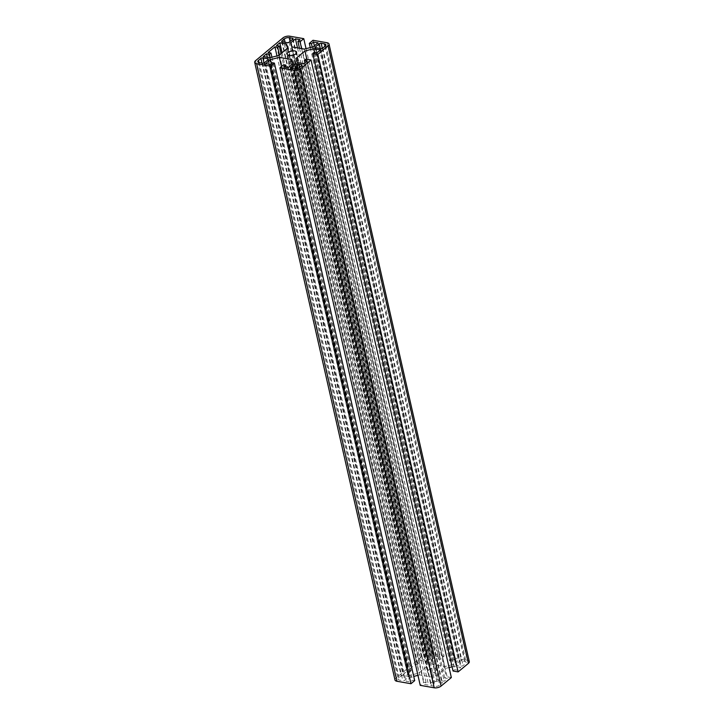 <?xml version="1.0" encoding="UTF-8"?>
<svg xmlns="http://www.w3.org/2000/svg" width="724" height="724" viewBox="0 0 724 724"><rect width="100%" height="100%" fill="white"/><g stroke="black" fill="none" stroke-linecap="round" stroke-linejoin="round"><path stroke-width="0.54" stroke-dasharray="3.62 2.71" d="M428.309 670.098A4.851 2.244 -12.8 0 0 427.413 671.845A4.851 2.244 -12.8 0 0 430.907 673.193A4.851 2.244 -12.8 0 0 435.993 671.438A4.851 2.244 -12.8 0 0 436.88 669.691A4.851 2.244 -12.8 0 0 433.395 668.342A4.851 2.244 -12.8 0 0 428.309 670.098M314.316 52.164L454.618 669.7L453.043 671.012M469.306 661.564A4.996 2.308 -12.8 0 0 467.333 660.261L453.333 657.808L449.604 660.903L451.749 661.284L453.821 659.564L458.337 660.351L453.468 664.397L444.627 666.614L432.255 664.451L430.889 660.442L435.757 656.396L440.273 657.184L438.201 658.912L440.346 659.283L444.074 656.188L430.074 653.736A4.996 2.308 -12.8 0 0 423.223 655.455L395.91 678.171A4.996 2.308 -12.8 0 0 394.987 679.972M313.03 40.273L453.333 657.808M310.27 47.594L449.604 660.903M312.216 47.105L451.749 661.284M314.388 45.847L453.821 659.564M318.035 42.816L458.337 660.351M313.175 46.87L453.468 664.397M304.324 49.087L444.627 666.614M291.953 46.915L432.255 664.451M290.596 42.906L430.889 660.442M297.51 47.893L435.757 656.396M299.971 39.657L440.273 657.184M299.464 48.236L438.201 658.912M301.609 48.608L440.346 659.283M306.044 48.653L444.074 656.188M414.689 680.623L412.544 680.252L410.481 681.972L405.965 681.184L410.825 677.13L413.73 676.406M272.251 62.716L412.544 680.252M270.179 64.436L410.481 681.972M265.663 63.649L405.965 681.184M271.4 63.422L410.825 677.13M417.956 675.347L419.676 674.913L432.047 677.085L433.404 681.094L428.545 685.139L424.029 684.343L426.092 682.623L423.947 682.252L420.228 685.347M281.455 66.545L419.676 674.913M292.731 63.875L432.047 677.085M293.111 63.558L433.404 681.094M288.243 67.604L428.545 685.139M283.727 66.816L424.029 684.343M286.288 67.26L426.092 682.623M283.654 64.717L423.947 682.252M451.342 677.546L446.256 676.659L444.681 677.963L447.504 678.46L444.192 681.212L437.558 680.053L436.192 676.044L445.269 668.496L449.07 667.546M305.953 59.124L446.256 676.659M304.931 62.816L444.681 677.963M307.202 60.925L447.504 678.46M303.899 63.676L444.192 681.212M297.256 62.517L437.558 680.053M295.899 58.508L436.192 676.044M306.858 59.278L445.269 668.496M452.084 666.786L454.111 666.279L460.754 667.438L457.441 670.198L454.618 669.7M314.605 52.219L454.111 666.279M320.451 49.911L460.754 667.438M317.139 52.662L457.441 670.198M436.807 681.338A1.43 0.661 -12.8 0 0 434.853 681.827L431.205 684.85A1.43 0.661 -12.8 0 0 430.943 685.366A1.43 0.661 -12.8 0 0 431.504 685.737L434.78 686.316A3.566 1.647 -12.8 0 0 439.676 685.085L442.074 683.094A1.43 0.661 -12.8 0 0 442.337 682.578A1.43 0.661 -12.8 0 0 441.776 682.207L436.807 681.338L297.573 68.49M411.259 670.524L409.684 671.836L406.861 671.338L403.549 674.089L410.191 675.257L419.033 673.039L428.101 665.492L426.744 661.483L420.101 660.324L416.798 663.075L419.612 663.573L418.047 664.876L415.223 664.388L408.436 670.026L411.259 670.524L271.916 57.214M270.142 57.658L409.684 671.836M268.133 52.499L408.436 670.026M276.984 55.938L415.223 664.388M279.455 54.897L418.047 664.876M281.03 53.594L419.612 663.573M276.496 45.54L416.798 663.075M282.061 52.734L420.101 660.324M287.428 48.273L426.744 661.483M287.808 47.956L428.101 665.492M278.731 55.504L419.033 673.039M269.889 57.721L410.191 675.257M263.246 56.562L403.549 674.089M267.346 57.277L406.861 671.338M455.876 664.333A1.43 0.661 -12.8 0 0 455.604 664.849A1.43 0.661 -12.8 0 0 456.174 665.22L461.143 666.089A1.43 0.661 -12.8 0 0 463.098 665.6L465.496 663.609A3.566 1.647 -12.8 0 0 466.156 662.324A3.566 1.647 -12.8 0 0 464.745 661.392L461.469 660.813A1.43 0.661 -12.8 0 0 459.514 661.311L455.876 664.333L315.764 47.666M427.495 660.197A1.43 0.661 -12.8 0 0 429.45 659.709L433.097 656.677A1.43 0.661 -12.8 0 0 433.359 656.161A1.43 0.661 -12.8 0 0 432.789 655.79L429.522 655.22A3.566 1.647 -12.8 0 0 424.626 656.451L422.228 658.442A1.43 0.661 -12.8 0 0 421.965 658.958A1.43 0.661 -12.8 0 0 422.526 659.329L427.495 660.197L287.193 42.662M408.427 677.193A1.43 0.661 -12.8 0 0 408.689 676.687A1.43 0.661 -12.8 0 0 408.128 676.307L403.159 675.438A1.43 0.661 -12.8 0 0 401.205 675.935L398.806 677.926A3.566 1.647 -12.8 0 0 398.146 679.212A3.566 1.647 -12.8 0 0 399.558 680.144L402.834 680.714A1.43 0.661 -12.8 0 0 404.788 680.225L408.427 677.193L268.124 59.667M327.031 42.725L467.333 660.261M289.772 36.2L430.074 653.736M282.921 37.919L423.223 655.455M255.608 60.635L395.91 678.171M295.582 68.843L434.853 681.827M301.691 65.631L441.776 682.207M301.772 65.558L442.074 683.094M299.374 67.549L439.676 685.085M294.478 68.78L434.78 686.316M291.211 68.21L431.504 685.737M291.102 68.183L431.205 684.85M315.872 47.694L456.174 665.22M320.279 48.463L459.514 661.311M322.325 48.354L461.469 660.813M324.986 46.245L464.745 661.392M325.194 46.074L465.496 663.609M322.795 48.065L463.098 665.6M320.841 48.562L461.143 666.089M289.148 42.173L429.45 659.709M282.224 41.793L422.526 659.329M282.125 41.775L422.228 658.442M285.093 42.3L424.626 656.451M290.062 41.413L429.522 655.22M292.713 39.214L432.789 655.79M292.795 39.15L433.097 656.677M268.043 59.73L408.128 676.307M264.486 62.689L404.788 680.225M262.531 63.187L402.834 680.714M259.255 62.608L399.558 680.144M258.993 62.554L398.806 677.926M261.97 63.088L401.205 675.935M264.007 62.97L403.159 675.438M287.12 54.309L427.413 671.845M302.035 65.042L442.337 682.578M290.641 67.839L430.943 685.366M315.311 47.313L455.604 664.849M325.854 44.788L466.156 662.324M281.663 41.422L421.965 658.958M293.057 38.634L433.359 656.161M268.396 59.151L408.689 676.687M257.844 61.676L398.146 679.212M296.587 52.155L436.88 669.691"/><path stroke-width="1.09" d="M288.007 52.562A4.851 2.244 -12.8 0 0 287.12 54.309A4.851 2.244 -12.8 0 0 290.605 55.657A4.851 2.244 -12.8 0 0 295.691 53.902A4.851 2.244 -12.8 0 0 296.587 52.155A4.851 2.244 -12.8 0 0 293.093 50.807A4.851 2.244 -12.8 0 0 288.007 52.562M309.311 43.377L311.456 43.748L313.519 42.028L318.035 42.816L313.175 46.87L304.324 49.087L291.953 46.915L290.596 42.906L295.455 38.861L299.971 39.657L297.908 41.377L300.053 41.748L303.772 38.653L289.772 36.2A4.996 2.308 -12.8 0 0 282.921 37.919L255.608 60.635A4.996 2.308 -12.8 0 0 254.694 62.436A4.996 2.308 -12.8 0 0 256.667 63.739L270.667 66.192L274.396 63.097L272.251 62.716L270.179 64.436L265.663 63.649L270.532 59.603L279.373 57.386L291.745 59.549L293.111 63.558L288.243 67.604L283.727 66.816L285.799 65.088L283.654 64.717L279.926 67.812L293.926 70.264A4.996 2.308 -12.8 0 0 300.777 68.545L311.039 60.011L305.953 59.124L304.388 60.427L307.202 60.925L303.899 63.676L297.256 62.517L295.899 58.508L304.967 50.961L313.809 48.743L320.451 49.911L317.139 52.662L314.316 52.164L312.741 53.476L453.043 671.012L458.129 671.899L468.392 663.365A4.996 2.308 -12.8 0 0 469.306 661.564L329.013 44.028A4.996 2.308 -12.8 0 0 327.031 42.725L313.03 40.273L309.311 43.377L310.27 47.594M312.741 53.476L317.827 54.363L458.129 671.899M317.827 54.363L328.09 45.829A4.996 2.308 -12.8 0 0 329.013 44.028M311.456 43.748L312.216 47.105M313.519 42.028L314.388 45.847M295.455 38.861L297.51 47.893M297.908 41.377L299.464 48.236M300.053 41.748L301.609 48.608M303.772 38.653L306.044 48.653M254.694 62.436L394.987 679.972A4.996 2.308 -12.8 0 0 396.969 681.275L410.97 683.727L414.689 680.623L274.396 63.097M270.667 66.192L410.97 683.727M270.532 59.603L271.4 63.422M413.73 676.406L417.956 675.347M279.373 57.386L281.455 66.545M291.745 59.549L292.731 63.875M285.799 65.088L286.288 67.26M279.926 67.812L420.228 685.347L434.228 687.8A4.996 2.308 -12.8 0 0 441.079 686.081L451.342 677.546L311.039 60.011M304.388 60.427L304.931 62.816M304.967 50.961L306.858 59.278M449.07 667.546L452.084 666.786M313.809 48.743L314.605 52.219M296.505 63.803A1.43 0.661 -12.8 0 0 294.55 64.291L290.903 67.323A1.43 0.661 -12.8 0 0 290.641 67.839A1.43 0.661 -12.8 0 0 291.211 68.21L294.478 68.78A3.566 1.647 -12.8 0 0 299.374 67.549L301.772 65.558A1.43 0.661 -12.8 0 0 302.035 65.042A1.43 0.661 -12.8 0 0 301.474 64.671L296.505 63.803L297.573 68.49M270.957 52.988L269.382 54.3L266.559 53.802L263.246 56.562L269.889 57.721L278.731 55.504L287.808 47.956L286.442 43.947L279.808 42.788L276.496 45.54L279.319 46.037L277.744 47.341L274.921 46.852L268.133 52.499L270.957 52.988L271.916 57.214M269.382 54.3L270.142 57.658M274.921 46.852L276.984 55.938M277.744 47.341L279.455 54.897M279.319 46.037L281.03 53.594M279.808 42.788L282.061 52.734M286.442 43.947L287.428 48.273M266.559 53.802L267.346 57.277M315.574 46.807A1.43 0.661 -12.8 0 0 315.311 47.313A1.43 0.661 -12.8 0 0 315.872 47.694L320.841 48.562A1.43 0.661 -12.8 0 0 322.795 48.065L325.194 46.074A3.566 1.647 -12.8 0 0 325.854 44.788A3.566 1.647 -12.8 0 0 324.442 43.856L321.166 43.286A1.43 0.661 -12.8 0 0 319.212 43.775L315.574 46.807L315.764 47.666M287.193 42.662A1.43 0.661 -12.8 0 0 289.148 42.173L292.795 39.15A1.43 0.661 -12.8 0 0 293.057 38.634A1.43 0.661 -12.8 0 0 292.496 38.263L289.22 37.684A3.566 1.647 -12.8 0 0 284.324 38.915L281.926 40.906A1.43 0.661 -12.8 0 0 281.663 41.422A1.43 0.661 -12.8 0 0 282.224 41.793L287.193 42.662M268.124 59.667A1.43 0.661 -12.8 0 0 268.396 59.151A1.43 0.661 -12.8 0 0 267.826 58.78L262.857 57.911A1.43 0.661 -12.8 0 0 260.902 58.4L258.504 60.391A3.566 1.647 -12.8 0 0 257.844 61.676A3.566 1.647 -12.8 0 0 259.255 62.608L262.531 63.187A1.43 0.661 -12.8 0 0 264.486 62.689L268.124 59.667M328.09 45.829L468.392 663.365M256.667 63.739L396.969 681.275M293.926 70.264L434.228 687.8M300.777 68.545L441.079 686.081M294.55 64.291L295.582 68.843M301.474 64.671L301.691 65.631M290.903 67.323L291.102 68.183M319.212 43.775L320.279 48.463M321.166 43.286L322.325 48.354M324.442 43.856L324.986 46.245M281.926 40.906L282.125 41.775M284.324 38.915L285.093 42.3M289.22 37.684L290.062 41.413M292.496 38.263L292.713 39.214M267.826 58.78L268.043 59.73M258.504 60.391L258.993 62.554M260.902 58.4L261.97 63.088M262.857 57.911L264.007 62.97"/></g></svg>
